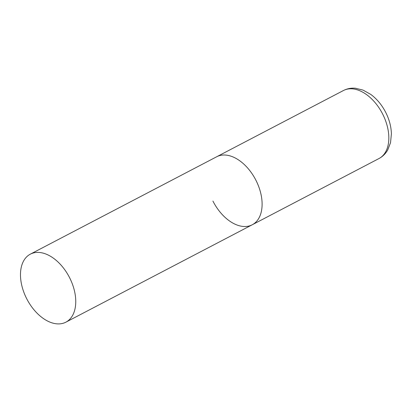 <?xml version="1.0" encoding="UTF-8"?>
<svg xmlns="http://www.w3.org/2000/svg" width="412" height="412" viewBox="0 0 412 412"><rect width="100%" height="100%" fill="white"/><g stroke="black" fill="none" stroke-linecap="round" stroke-linejoin="round"><path stroke-width="0.62" d="M30.344 254.147A38.373 23.881 -117.6 0 0 26.759 298.839A38.373 23.881 -117.6 0 0 65.415 322.4A38.373 23.881 -117.6 0 0 65.889 322.163A38.373 23.881 -117.6 0 0 69.479 277.472A38.373 23.881 -117.6 0 0 30.818 253.91A38.373 23.881 -117.6 0 0 30.344 254.147L343.423 90.532A38.373 23.881 62.4 0 1 382.748 114.237A38.373 23.881 62.4 0 1 378.968 158.548L252.247 224.772A38.373 23.881 -117.6 0 0 255.831 180.085A38.373 23.881 -117.6 0 0 217.175 156.519A38.373 23.881 -117.6 0 0 216.702 156.756A38.373 23.881 62.4 0 1 256.027 180.461A38.373 23.881 62.4 0 1 252.247 224.772A38.373 23.881 62.4 0 1 212.922 201.066M378.968 158.548C382.702 156.55 385.627 153.671 387.749 149.906L390.53 142.67L391.4 133.874C391.189 126.68 389.319 119.573 385.797 112.558C381.976 105.06 376.97 99.009 370.774 94.41L363.06 90.104L355.53 88.256C351.225 87.849 347.192 88.606 343.423 90.532M252.247 224.772L65.889 322.163"/></g></svg>
